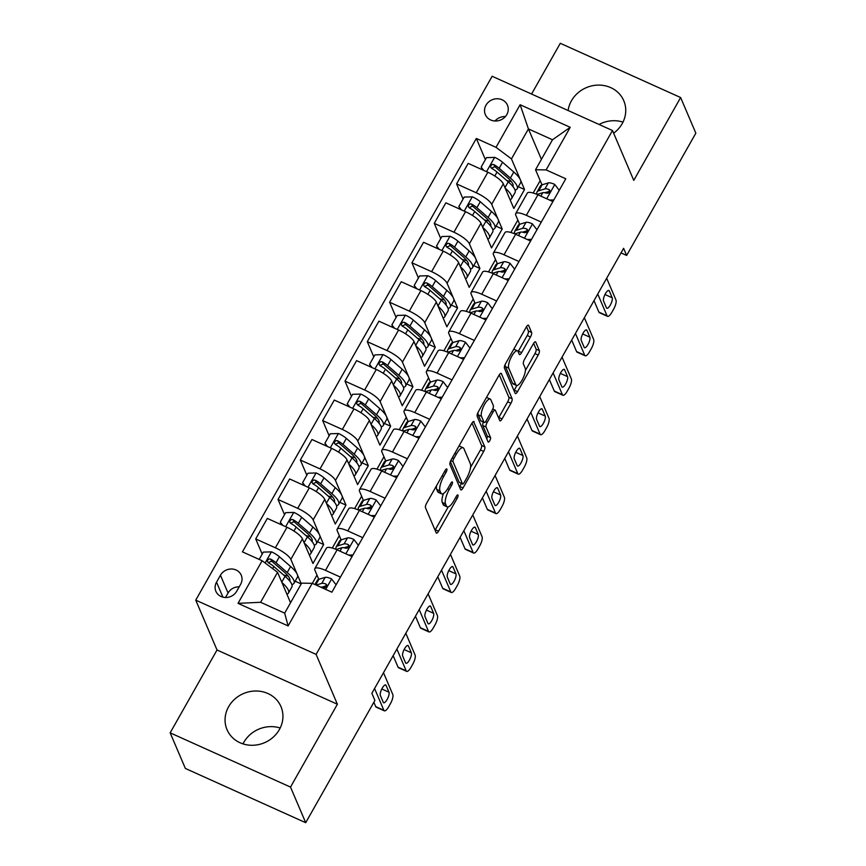 <?xml version="1.0" encoding="UTF-8"?>
<svg xmlns="http://www.w3.org/2000/svg" width="866" height="866" viewBox="0 0 866 866"><rect width="100%" height="100%" fill="white"/><g stroke="black" fill="none" stroke-linecap="round" stroke-linejoin="round"><path stroke-width="1.3" d="M446.899 469.112A2.587 0.812 114.3 0 0 446.737 468.928A2.587 0.812 114.3 0 0 445.254 470.303L426.635 503.211A3.691 1.169 114.3 0 0 425.477 507.714L436.215 532.882A3.691 1.169 114.3 0 0 436.453 533.153A3.691 1.169 114.3 0 0 438.564 531.183L457.194 498.275A2.587 0.812 114.3 0 0 457.995 495.125A2.587 0.812 114.3 0 0 457.833 494.941A2.587 0.812 114.3 0 0 456.35 496.315L453.946 500.57A11.81 3.724 114.3 0 1 447.181 506.87A11.81 3.724 114.3 0 1 446.423 506.015L445.535 503.915A11.81 3.724 114.3 0 1 449.227 489.528L451.641 485.263A2.587 0.812 114.3 0 0 452.453 482.113A2.587 0.812 114.3 0 0 452.279 481.929A2.587 0.812 114.3 0 0 450.807 483.304L448.393 487.569A11.81 3.724 114.3 0 1 441.628 493.858A11.81 3.724 114.3 0 1 440.881 493.003L439.982 490.903A11.81 3.724 114.3 0 1 443.673 476.517L446.087 472.262A2.587 0.812 114.3 0 0 446.899 469.112M613.637 133.202A29.325 26.727 -23.1 0 0 622.178 123.665A29.325 26.727 -23.1 0 0 623.78 100.727A29.325 26.727 -23.1 0 0 598.698 85.095A29.325 26.727 -23.1 0 0 571.43 100.802A29.325 26.727 -23.1 0 0 568.107 110.512M228.624 706.71A29.325 26.727 -23.1 0 0 227.022 729.659A29.325 26.727 -23.1 0 0 252.103 745.29A29.325 26.727 -23.1 0 0 279.361 729.583A29.325 26.727 -23.1 0 0 280.974 706.634A29.325 26.727 -23.1 0 0 255.892 691.003A29.325 26.727 -23.1 0 0 228.624 706.71M280.183 728.025A29.325 26.727 -23.1 0 0 243.822 742.335A29.325 26.727 -23.1 0 0 243 743.894M485.988 105.187A12.037 10.966 -23.1 0 0 485.328 114.604A12.037 10.966 -23.1 0 0 495.612 121.013A12.037 10.966 -23.1 0 0 506.805 114.572A12.037 10.966 -23.1 0 0 507.454 105.154A12.037 10.966 -23.1 0 0 497.171 98.746A12.037 10.966 -23.1 0 0 485.988 105.187M530.468 336.971A3.691 1.169 114.3 0 0 531.627 332.479L528.617 325.41A3.691 1.169 114.3 0 0 528.379 325.151A3.691 1.169 114.3 0 0 526.268 327.11L505.582 363.666A3.691 1.169 114.3 0 0 504.423 368.158L515.173 393.337A3.691 1.169 114.3 0 0 515.411 393.597A3.691 1.169 114.3 0 0 517.522 391.638L538.197 355.082A3.691 1.169 114.3 0 0 539.356 350.589L535.718 342.059A3.691 1.169 114.3 0 0 535.48 341.789A3.691 1.169 114.3 0 0 533.369 343.759L524.515 359.401A3.691 1.169 114.3 0 0 523.356 363.893L525.164 368.126A9.872 3.118 114.3 0 1 522.718 378.951A9.872 3.118 114.3 0 1 516.417 385.413A9.872 3.118 114.3 0 1 515.79 384.699L508.721 368.126A9.872 3.118 114.3 0 1 511.167 357.301A9.872 3.118 114.3 0 1 517.457 350.838A9.872 3.118 114.3 0 1 518.095 351.553L519.275 354.313A3.691 1.169 114.3 0 0 519.513 354.584A3.691 1.169 114.3 0 0 521.624 352.614L530.468 336.971L527.221 335.51A3.691 1.169 114.3 0 0 528.379 331.007L526.528 326.677M633.771 180.377L680.633 97.544L695.842 133.158L626.648 255.448L623.607 248.326L371.86 693.287L374.902 700.41L305.709 822.7L290.511 787.086L337.383 704.242L316.101 654.382L612.489 130.517L633.771 180.377M474.113 421.753A3.691 1.169 114.3 0 0 473.875 421.482A3.691 1.169 114.3 0 0 471.764 423.452L451.078 459.998A3.691 1.169 114.3 0 0 449.919 464.501L460.669 489.669A3.691 1.169 114.3 0 0 460.907 489.94A3.691 1.169 114.3 0 0 463.018 487.969L483.693 451.424A3.691 1.169 114.3 0 0 484.852 446.921L473.518 421.482M478.335 411.837L499.011 375.281A3.691 1.169 114.3 0 1 501.122 373.311A3.691 1.169 114.3 0 1 501.36 373.582L512.109 398.75A3.691 1.169 114.3 0 1 510.951 403.253L502.096 418.895A3.691 1.169 114.3 0 1 499.985 420.865A3.691 1.169 114.3 0 1 499.747 420.595L495.395 410.387A3.691 1.169 114.3 0 0 495.157 410.116A3.691 1.169 114.3 0 0 493.046 412.086L487.168 422.456A3.691 1.169 114.3 0 0 486.021 426.96L490.557 437.59A2.587 0.812 114.3 0 1 489.907 440.415A2.587 0.812 114.3 0 1 488.262 442.104A2.587 0.812 114.3 0 1 488.099 441.92L477.177 416.33A3.691 1.169 114.3 0 1 478.335 411.837M236.689 591.262L240.618 584.323A11.659 10.619 -23.1 0 0 241.257 575.197A11.659 10.619 -23.1 0 0 231.287 568.994A11.659 10.619 -23.1 0 0 220.451 575.23L216.522 582.179A11.659 10.619 -23.1 0 0 215.883 591.294A11.659 10.619 -23.1 0 0 225.853 597.508A11.659 10.619 -23.1 0 0 236.689 591.262M316.101 654.382L195.748 600.138L492.137 76.273L612.489 130.517M312.215 583.316L288.107 625.923L238.02 603.353L262.127 560.746L277.564 572.307L260.601 602.292L284.676 613.139L301.639 583.154L312.215 583.316L331.895 592.192L565.79 178.775L546.11 169.909L535.534 169.747L552.497 139.762L528.422 128.915L511.46 158.9L520.25 179.5M485.382 159.636L476.343 138.463L242.448 551.88L262.127 560.746M476.343 138.463L496.023 147.339L520.12 104.732L570.218 127.313L546.11 169.909M337.383 704.242L217.03 649.998L170.158 732.842L290.511 787.086M170.158 732.842L185.367 768.456L305.709 822.7M680.633 97.544L560.291 43.3L531.572 94.048M217.03 649.998L195.748 600.138M623 122.106A29.325 26.727 -23.1 0 0 599.045 124.455M621.019 252.904L626.648 255.448M277.564 572.307L290.554 602.747M540.178 180.626L533.164 193.021M517.857 220.072L510.843 232.467M495.536 259.519L488.532 271.913M473.226 298.965L466.211 311.359M450.905 338.422L443.89 350.817M428.583 377.868L421.569 390.263M406.262 417.315L399.258 429.709M383.952 456.761L376.937 469.155M361.631 496.207L354.616 508.602M339.31 535.653L332.295 548.048M316.999 575.1L312.323 583.37M541.412 159.355L528.422 128.915L520.12 104.732M520.553 180.182L524.536 189.524L518.333 186.731M463.061 199.083L456.577 183.895L468.181 163.382L487.861 172.258A15.036 3.984 29.5 0 1 503.308 183.819L513.819 208.468L524.536 189.524M456.577 183.895L476.257 192.772A15.036 3.984 29.5 0 1 491.693 204.333L497.939 218.946M498.231 219.628L502.215 228.97L496.023 226.178M440.74 238.529L434.256 223.341L445.86 202.828L465.54 211.705A15.036 3.984 29.5 0 1 480.987 223.266L491.509 247.914L502.215 228.97M434.256 223.341L453.936 232.218A15.036 3.984 29.5 0 1 469.383 243.779L475.618 258.393M475.91 259.075L479.905 268.428L473.702 265.635M418.419 277.986L411.935 262.788L423.55 242.285L443.23 251.151A15.036 3.984 29.5 0 1 458.666 262.712L469.188 287.36L479.905 268.428M411.935 262.788L431.614 271.664A15.036 3.984 29.5 0 1 447.062 283.225L453.297 297.839M453.589 298.532L457.584 307.874L451.381 305.081M396.108 317.432L389.624 302.245L401.229 281.731L420.908 290.597A15.036 3.984 29.5 0 1 436.345 302.158L446.867 326.807L457.584 307.874M389.624 302.245L409.304 311.111A15.036 3.984 29.5 0 1 424.741 322.672L430.976 337.285M431.279 337.978L435.262 347.32L429.06 344.527M373.787 356.879L367.303 341.691L378.907 321.178L398.587 330.043A15.036 3.984 29.5 0 1 414.035 341.605L424.546 366.253L435.262 347.32M367.303 341.691L386.983 350.557A15.036 3.984 29.5 0 1 402.43 362.118L408.665 376.732M408.958 377.424L412.941 386.766L406.749 383.974M351.466 396.325L344.982 381.137L356.586 360.624L376.266 369.49A15.036 3.984 29.5 0 1 391.713 381.051L402.235 405.699L412.941 386.766M344.982 381.137L364.662 390.003A15.036 3.984 29.5 0 1 380.109 401.564L386.344 416.178M386.637 416.871L390.631 426.213L384.428 423.42M329.145 435.771L322.672 420.584L334.276 400.07L353.956 408.936A15.036 3.984 29.5 0 1 369.392 420.497L379.914 445.146L390.631 426.213M322.672 420.584L342.341 429.449A15.036 3.984 29.5 0 1 357.788 441.01L364.023 455.624M364.315 456.317L368.31 465.659L362.107 462.866M306.835 475.218L300.35 460.03L311.955 439.517L331.635 448.382A15.036 3.984 29.5 0 1 347.071 459.954L357.593 484.592L368.31 465.659M300.35 460.03L320.03 468.896A15.036 3.984 29.5 0 1 335.467 480.457L341.702 495.071M342.005 495.763L345.989 505.105L339.786 502.312M284.513 514.664L278.029 499.476L289.634 478.963L309.314 487.839A15.036 3.984 29.5 0 1 324.761 499.401L335.272 524.038L345.989 505.105M278.029 499.476L297.709 508.342A15.036 3.984 29.5 0 1 313.156 519.914L319.392 534.528M319.684 535.21L323.668 544.552L317.476 541.759M262.192 554.11L255.708 538.923L267.313 518.409L286.992 527.286A15.036 3.984 29.5 0 1 302.44 538.847L312.962 563.495L323.668 544.552M255.708 538.923L275.388 547.799A15.036 3.984 29.5 0 1 290.835 559.36L297.07 573.974M297.363 574.656L301.271 583.803M318.785 579.311L314.899 570.207A15.036 3.984 29.5 0 1 314.823 568.659A15.036 3.984 29.5 0 1 325.486 570.369L340.425 577.102M341.107 539.864L337.22 530.761A15.036 3.984 29.5 0 1 337.145 529.213A15.036 3.984 29.5 0 1 347.796 530.923L362.746 537.656M363.428 500.418L359.542 491.314A15.036 3.984 29.5 0 1 359.466 489.766A15.036 3.984 29.5 0 1 370.118 491.477L385.067 498.21M385.749 460.972L381.863 451.857A15.036 3.984 29.5 0 1 381.776 450.32A15.036 3.984 29.5 0 1 392.439 452.03L407.388 458.764M408.059 421.525L404.173 412.411A15.036 3.984 29.5 0 1 404.097 410.874A15.036 3.984 29.5 0 1 414.76 412.584L429.698 419.317M430.38 382.079L426.494 372.965A15.036 3.984 29.5 0 1 426.418 371.427A15.036 3.984 29.5 0 1 437.07 373.138L452.02 379.871M452.702 342.622L448.815 333.518A15.036 3.984 29.5 0 1 448.729 331.981A15.036 3.984 29.5 0 1 459.391 333.681L474.341 340.425M475.023 303.176L471.136 294.072A15.036 3.984 29.5 0 1 471.05 292.535A15.036 3.984 29.5 0 1 481.713 294.234L496.662 300.978M497.333 263.729L493.447 254.626A15.036 3.984 29.5 0 1 493.371 253.078A15.036 3.984 29.5 0 1 504.034 254.788L518.972 261.521M519.654 224.283L515.768 215.179A15.036 3.984 29.5 0 1 515.692 213.631A15.036 3.984 29.5 0 1 526.344 215.342L541.293 222.075M541.975 184.837L535.534 169.747M301.195 583.933L295.154 581.205M314.823 568.659L326.428 548.146A15.036 3.984 29.5 0 1 337.09 549.856L352.029 556.589M337.145 529.213L348.749 508.699A15.036 3.984 29.5 0 1 359.401 510.41L374.35 517.143M359.466 489.766L371.07 469.253A15.036 3.984 29.5 0 1 381.722 470.963L396.671 477.696M381.776 450.32L393.38 429.807A15.036 3.984 29.5 0 1 404.043 431.517L418.992 438.25M404.097 410.874L415.702 390.36A15.036 3.984 29.5 0 1 426.364 392.071L441.303 398.804M426.418 371.427L438.023 350.914A15.036 3.984 29.5 0 1 448.675 352.624L463.624 359.358M448.729 331.981L460.344 311.468A15.036 3.984 29.5 0 1 470.996 313.167L485.945 319.911M471.05 292.535L482.654 272.021A15.036 3.984 29.5 0 1 493.317 273.721L508.266 280.465M493.371 253.078L504.975 232.564A15.036 3.984 29.5 0 1 515.638 234.275L530.577 241.008M515.692 213.631L527.297 193.118A15.036 3.984 29.5 0 1 537.948 194.828L552.898 201.561M511.46 158.9L496.023 147.339M260.601 602.292L238.02 603.353M284.676 613.139L288.107 625.923M570.218 127.313L552.497 139.762M239.222 586.802A11.659 10.619 -23.1 0 0 228.05 593.037L225.528 597.508M505.387 116.564A12.037 10.966 -23.1 0 0 494.995 121.002M436.551 485.685A11.81 3.724 114.3 0 0 436.724 489.442L439.982 490.903M441.628 493.858L438.38 492.397A11.81 3.724 114.3 0 1 437.622 491.542L436.724 489.442M443.457 493.533A11.81 3.724 114.3 0 0 442.277 502.442L445.535 503.915M447.181 506.87L443.933 505.398A11.81 3.724 114.3 0 1 443.175 504.542L442.277 502.442M435.057 530.154A3.691 1.169 114.3 0 0 435.317 529.721L448.231 506.891M470.53 467.488L480.446 449.952A3.691 1.169 114.3 0 0 481.604 445.46L472.024 423.019M459.5 486.941A3.691 1.169 114.3 0 0 459.759 486.508L461.481 483.466M453.838 458.558A2.587 0.812 114.3 0 0 453.037 461.697L462.466 483.791A2.587 0.812 114.3 0 0 462.628 483.986A2.587 0.812 114.3 0 0 464.111 482.611L466.655 478.119A11.81 3.724 114.3 0 0 470.346 463.732L463.905 448.62A11.81 3.724 114.3 0 0 463.148 447.765A11.81 3.724 114.3 0 0 456.382 454.065L453.838 458.558L452.29 457.854M459.63 482.514A2.587 0.812 114.3 0 1 459.381 482.514A2.587 0.812 114.3 0 1 459.207 482.33L450.352 461.567M463.148 447.765L459.889 446.304A11.81 3.724 114.3 0 0 458.85 446.271M499.271 374.848L508.851 397.288L512.109 398.75M498.589 417.867A3.691 1.169 114.3 0 0 498.848 417.423L507.692 401.781A3.691 1.169 114.3 0 0 508.851 397.288M483.38 422.088A3.691 1.169 114.3 0 0 482.763 425.487L487.298 436.118L490.557 437.59M486.746 438.759A2.587 0.812 114.3 0 0 487.298 436.118M490.87 399.789A9.872 3.118 114.3 0 0 490.243 399.074A9.872 3.118 114.3 0 0 483.942 405.537A9.872 3.118 114.3 0 0 481.496 416.362L483.986 422.207A3.691 1.169 114.3 0 0 484.224 422.467A3.691 1.169 114.3 0 0 486.335 420.508L492.202 410.127A3.691 1.169 114.3 0 0 493.36 405.634L490.87 399.789M490.243 399.074L486.984 397.613A9.872 3.118 114.3 0 0 486.432 397.526M478.01 412.433A9.872 3.118 114.3 0 0 478.238 414.901L481.496 416.362M484.224 422.467L480.966 421.006A3.691 1.169 114.3 0 1 480.738 420.735L478.238 414.901M518.106 351.585A3.691 1.169 114.3 0 0 518.366 351.152L527.221 335.51M517.457 350.838L514.209 349.377A9.872 3.118 114.3 0 0 513.722 349.279M505.224 364.359A9.872 3.118 114.3 0 0 505.463 366.664L508.721 368.126M516.417 385.413L513.17 383.941A9.872 3.118 114.3 0 1 512.542 383.227L505.463 366.664M525.402 370.496L534.95 353.62A3.691 1.169 114.3 0 0 536.108 349.117L533.629 343.315M514.003 390.609A3.691 1.169 114.3 0 0 514.263 390.165L516.905 385.5M281.915 582.493A28.762 7.61 29.5 0 1 288.454 593.048A28.762 7.61 29.5 0 1 286.906 594.195M259.194 559.425L263.329 552.097L271.621 551.88A9.959 2.641 29.5 0 1 279.393 556.751L290.597 566.505A28.762 7.61 29.5 0 1 297.384 577.276L293.985 583.262A28.762 7.61 -150.5 0 0 287.209 572.502L276.005 562.748A9.959 2.641 -150.5 0 0 270.744 559.144L269.239 558.884L267.551 560.205L267.475 561.601L268.601 562.932A9.959 2.641 29.5 0 1 273.862 566.537L285.066 576.291A28.762 7.61 29.5 0 1 291.842 587.051L288.454 593.048M288.075 575.966A23.88 6.322 29.5 0 1 283.518 574.937M291.874 584.572A28.762 7.61 -150.5 0 0 293.985 583.262M268.2 562.651L271.621 561.2A5.077 1.342 29.5 0 1 272.898 562.175L284.102 571.928A23.88 6.322 29.5 0 1 289.731 580.859A23.88 6.322 29.5 0 1 289.677 580.945M336.084 584.788L331.472 578.845A9.959 2.641 -150.5 0 0 325.161 577.373L318.926 579.267A28.762 7.61 -150.5 0 0 317.248 580.458L314.932 584.55M322.553 586.953A23.88 6.322 -150.5 0 0 322.964 587.516M383.497 672.73L392.796 694.51A7.523 2.371 114.3 0 1 390.436 703.668L388.65 706.818A7.523 2.371 114.3 0 1 384.342 710.824A7.523 2.371 114.3 0 1 383.865 710.282L374.567 688.502M373.863 702.239L375.736 706.624L383.865 710.282M388.996 692.215A6.019 1.894 -65.7 0 1 387.503 698.808A6.019 1.894 -65.7 0 1 383.67 702.748A6.019 1.894 -65.7 0 1 383.281 702.315L380.358 695.474A6.019 1.894 -65.7 0 1 381.852 688.881A6.019 1.894 -65.7 0 1 385.695 684.941A6.019 1.894 -65.7 0 1 386.074 685.374L388.996 692.215L381.809 688.979M320.517 587.061A9.959 2.641 29.5 0 1 323.581 587.711L325.659 587.419L326.634 586.325L326.666 584.799L325.713 583.922A9.959 2.641 -150.5 0 0 321.762 583.37L316.122 585.08M321.708 587.202L325.735 585.979A5.077 1.342 29.5 0 1 326.59 585.968L325.713 583.922M384.342 710.824L376.212 707.165A7.523 2.371 -65.7 0 1 375.736 706.624M304.237 543.047A28.762 7.61 29.5 0 1 310.775 553.601A28.762 7.61 29.5 0 1 309.227 554.749M281.861 524.969L280.292 522.122L285.65 512.65L293.942 512.423A9.959 2.641 29.5 0 1 301.714 517.305L312.918 527.058A28.762 7.61 29.5 0 1 319.706 537.818L316.306 543.816A28.762 7.61 -150.5 0 0 309.53 533.055L298.326 523.302A9.959 2.641 -150.5 0 0 293.065 519.697L291.561 519.438L289.872 520.747L289.861 522.35L290.922 523.486A9.959 2.641 29.5 0 1 296.183 527.091L307.387 536.844A28.762 7.61 29.5 0 1 314.163 547.604L310.775 553.601M310.396 536.519A23.88 6.322 29.5 0 1 305.828 535.491M280.292 522.122L282.846 525.413M314.196 545.125A28.762 7.61 -150.5 0 0 316.306 543.816M290.511 523.205L293.942 521.754A5.077 1.342 29.5 0 1 295.219 522.728L306.423 532.471A23.88 6.322 29.5 0 1 312.052 541.412A23.88 6.322 29.5 0 1 311.998 541.499M326.547 503.601A28.762 7.61 29.5 0 1 333.096 514.155A28.762 7.61 29.5 0 1 331.548 515.302M304.172 485.523L302.613 482.676L307.971 473.204L316.263 472.977A9.959 2.641 29.5 0 1 324.036 477.859L335.239 487.612A28.762 7.61 29.5 0 1 342.016 498.372L338.628 504.369A28.762 7.61 -150.5 0 0 331.84 493.609L320.637 483.856A9.959 2.641 -150.5 0 0 315.386 480.251L313.882 479.991L312.193 481.301L312.106 482.708L313.243 484.04A9.959 2.641 29.5 0 1 318.504 487.645L329.697 497.398A28.762 7.61 29.5 0 1 336.484 508.158L333.096 514.155M332.706 497.062A23.88 6.322 29.5 0 1 328.149 496.045M302.613 482.676L305.168 485.967M336.517 505.679A28.762 7.61 -150.5 0 0 338.628 504.369M312.832 483.758L316.263 482.297A5.077 1.342 29.5 0 1 317.541 483.282L328.744 493.025A23.88 6.322 29.5 0 1 334.373 501.966A23.88 6.322 29.5 0 1 334.319 502.053M348.868 464.154A28.762 7.61 29.5 0 1 355.406 474.709A28.762 7.61 29.5 0 1 353.869 475.856M326.493 446.077L324.934 443.219L330.292 433.758L338.584 433.53A9.959 2.641 29.5 0 1 346.357 438.413L357.561 448.166A28.762 7.61 29.5 0 1 364.337 458.926L360.949 464.923A28.762 7.61 -150.5 0 0 354.162 454.163L342.958 444.41A9.959 2.641 -150.5 0 0 337.708 440.805L336.192 440.545L334.503 441.855L334.428 443.262L335.564 444.594A9.959 2.641 29.5 0 1 340.814 448.198L352.018 457.941A28.762 7.61 29.5 0 1 358.805 468.712L355.406 474.709M355.028 457.616A23.88 6.322 29.5 0 1 350.47 456.599M324.934 443.219L327.489 446.52M358.827 466.222A28.762 7.61 -150.5 0 0 360.949 464.923M335.153 444.312L338.574 442.851A5.077 1.342 29.5 0 1 339.862 443.825L351.066 453.578A23.88 6.322 29.5 0 1 356.695 462.52A23.88 6.322 29.5 0 1 356.64 462.606M358.405 545.342L353.793 539.399A9.959 2.641 -150.5 0 0 347.472 537.927L341.236 539.821A28.762 7.61 -150.5 0 0 339.559 541.012L336.17 547.009A28.762 7.61 -150.5 0 0 336.127 549.434M344.874 547.496A23.88 6.322 -150.5 0 0 345.285 548.07M405.818 633.273L415.106 655.053A7.523 2.371 114.3 0 1 412.757 664.222L410.971 667.372A7.523 2.371 114.3 0 1 406.663 671.377A7.523 2.371 114.3 0 1 406.186 670.836L396.888 649.056M393.142 655.67L398.046 667.177L406.186 670.836M348.673 555.074L352.96 554.965M336.181 549.455L341.94 547.713A9.959 2.641 29.5 0 1 345.891 548.265L347.98 547.972L348.944 546.879L348.987 545.353L348.035 544.476A9.959 2.641 -150.5 0 0 344.083 543.924L337.848 545.818A28.762 7.61 -150.5 0 0 336.17 547.009M411.318 652.769A6.019 1.894 -65.7 0 1 409.824 659.362A6.019 1.894 -65.7 0 1 405.981 663.302A6.019 1.894 -65.7 0 1 405.602 662.869L402.679 656.027A6.019 1.894 -65.7 0 1 404.173 649.435A6.019 1.894 -65.7 0 1 408.005 645.495A6.019 1.894 -65.7 0 1 408.395 645.928L411.318 652.769L404.13 649.532M344.029 547.756L348.056 546.533A5.077 1.342 29.5 0 1 348.911 546.522L348.035 544.476M406.663 671.377L398.533 667.718A7.523 2.371 -65.7 0 1 398.046 667.177M380.715 505.896L376.115 499.953A9.959 2.641 -150.5 0 0 369.793 498.48L363.558 500.375A28.762 7.61 -150.5 0 0 361.88 501.566L358.492 507.563A28.762 7.61 -150.5 0 0 358.437 509.987M367.195 508.05A23.88 6.322 -150.5 0 0 367.606 508.623M428.129 593.827L437.427 615.607A7.523 2.371 114.3 0 1 435.068 624.776L433.292 627.926A7.523 2.371 114.3 0 1 428.984 631.931A7.523 2.371 114.3 0 1 428.497 631.39L419.209 609.61M415.464 616.224L420.367 627.72L428.497 631.39M370.984 515.627L375.281 515.519M358.502 510.009L364.261 508.266A9.959 2.641 29.5 0 1 368.212 508.818L370.302 508.526L371.265 507.433L371.308 505.906L370.356 505.03A9.959 2.641 -150.5 0 0 366.405 504.477L360.169 506.372A28.762 7.61 -150.5 0 0 358.492 507.563M433.628 613.323A6.019 1.894 -65.7 0 1 432.145 619.915A6.019 1.894 -65.7 0 1 428.302 623.856A6.019 1.894 -65.7 0 1 427.923 623.423L425 616.581A6.019 1.894 -65.7 0 1 426.494 609.989A6.019 1.894 -65.7 0 1 430.326 606.048A6.019 1.894 -65.7 0 1 430.716 606.481L433.628 613.323L426.44 610.086M366.34 508.31L370.367 507.086A5.077 1.342 29.5 0 1 371.233 507.075L370.356 505.03M428.984 631.931L420.854 628.272A7.523 2.371 -65.7 0 1 420.367 627.72M403.036 466.449L398.425 460.506A9.959 2.641 -150.5 0 0 392.114 459.034L385.879 460.929A28.762 7.61 -150.5 0 0 384.201 462.119L380.813 468.116A28.762 7.61 -150.5 0 0 380.759 470.541M389.505 468.603A23.88 6.322 -150.5 0 0 389.927 469.177M450.45 554.381L459.749 576.161A7.523 2.371 114.3 0 1 457.389 585.319L455.603 588.479A7.523 2.371 114.3 0 1 451.294 592.485A7.523 2.371 114.3 0 1 450.818 591.943L441.519 570.164M437.774 576.778L442.688 588.274L450.818 591.943M393.305 476.181L397.591 476.062M380.824 470.563L386.582 468.82A9.959 2.641 29.5 0 1 390.534 469.361L392.612 469.069L393.586 467.986L393.619 466.46L392.677 465.583A9.959 2.641 -150.5 0 0 388.726 465.031L382.491 466.926A28.762 7.61 -150.5 0 0 380.813 468.116M455.949 573.877A6.019 1.894 -65.7 0 1 454.455 580.469A6.019 1.894 -65.7 0 1 450.623 584.409A6.019 1.894 -65.7 0 1 450.233 583.976L447.321 577.135A6.019 1.894 -65.7 0 1 448.805 570.542A6.019 1.894 -65.7 0 1 452.647 566.602A6.019 1.894 -65.7 0 1 453.026 567.035L455.949 573.877L448.761 570.629M388.661 468.863L392.688 467.64A5.077 1.342 29.5 0 1 393.543 467.629L392.677 465.583M451.294 592.485L443.165 588.826A7.523 2.371 -65.7 0 1 442.688 588.274M371.189 424.708A28.762 7.61 29.5 0 1 377.728 435.262A28.762 7.61 29.5 0 1 376.18 436.41M348.814 406.619L347.255 403.772L352.603 394.311L360.895 394.084A9.959 2.641 29.5 0 1 368.667 398.966L379.871 408.72A28.762 7.61 29.5 0 1 386.658 419.48L383.259 425.477A28.762 7.61 -150.5 0 0 376.483 414.706L365.279 404.963A9.959 2.641 -150.5 0 0 360.018 401.359L358.513 401.099L356.824 402.409L356.749 403.816L357.875 405.147A9.959 2.641 29.5 0 1 363.135 408.752L374.339 418.495A28.762 7.61 29.5 0 1 381.116 429.265L377.728 435.262M377.349 418.17A23.88 6.322 29.5 0 1 372.791 417.141M347.255 403.772L349.81 407.074M381.148 426.776A28.762 7.61 -150.5 0 0 383.259 425.477M357.474 404.866L360.895 403.404A5.077 1.342 29.5 0 1 362.172 404.379L373.376 414.132A23.88 6.322 29.5 0 1 379.005 423.073A23.88 6.322 29.5 0 1 378.951 423.16M425.358 427.003L420.746 421.06A9.959 2.641 -150.5 0 0 414.435 419.588L408.2 421.482A28.762 7.61 -150.5 0 0 406.522 422.673L403.123 428.67A28.762 7.61 -150.5 0 0 403.08 431.095M411.826 429.157A23.88 6.322 -150.5 0 0 412.238 429.731M472.771 514.934L482.059 536.714A7.523 2.371 114.3 0 1 479.71 545.872L477.924 549.033A7.523 2.371 114.3 0 1 473.615 553.038A7.523 2.371 114.3 0 1 473.139 552.497L463.84 530.717M460.095 537.331L465.01 548.827L473.139 552.497M415.626 436.735L419.913 436.616M403.134 431.116L408.893 429.374A9.959 2.641 29.5 0 1 412.844 429.915L414.933 429.623L415.907 428.529L415.94 427.014L414.987 426.126A9.959 2.641 -150.5 0 0 411.036 425.585L404.801 427.479A28.762 7.61 -150.5 0 0 403.123 428.67M478.27 534.43A6.019 1.894 -65.7 0 1 476.776 541.023A6.019 1.894 -65.7 0 1 472.944 544.963A6.019 1.894 -65.7 0 1 472.555 544.53L469.632 537.689A6.019 1.894 -65.7 0 1 471.126 531.096A6.019 1.894 -65.7 0 1 474.969 527.156A6.019 1.894 -65.7 0 1 475.347 527.589L478.27 534.43L471.082 531.183M410.982 429.417L415.009 428.194A5.077 1.342 29.5 0 1 415.864 428.183L414.987 426.126M473.615 553.038L465.486 549.369A7.523 2.371 -65.7 0 1 465.01 548.827M393.51 385.262A28.762 7.61 29.5 0 1 400.049 395.816A28.762 7.61 29.5 0 1 398.501 396.964M371.135 367.173L369.565 364.326L374.924 354.865L383.216 354.638A9.959 2.641 29.5 0 1 390.988 359.52L402.192 369.262A28.762 7.61 29.5 0 1 408.969 380.033L405.58 386.03A28.762 7.61 -150.5 0 0 398.804 375.259L387.6 365.517A9.959 2.641 -150.5 0 0 382.339 361.912L380.834 361.642L379.146 362.962L379.135 364.554L380.196 365.701A9.959 2.641 29.5 0 1 385.457 369.295L396.66 379.048A28.762 7.61 29.5 0 1 403.437 389.819L400.049 395.816M399.67 378.723A23.88 6.322 29.5 0 1 395.102 377.695M369.565 364.326L372.12 367.628M403.469 387.329A28.762 7.61 -150.5 0 0 405.58 386.03M379.784 365.42L383.216 363.958A5.077 1.342 29.5 0 1 384.493 364.932L395.697 374.686A23.88 6.322 29.5 0 1 401.326 383.627A23.88 6.322 29.5 0 1 401.272 383.714M447.668 387.557L443.067 381.614A9.959 2.641 -150.5 0 0 436.745 380.142L430.51 382.036A28.762 7.61 -150.5 0 0 428.832 383.227L425.444 389.224A28.762 7.61 -150.5 0 0 425.401 391.649M434.147 389.711A23.88 6.322 -150.5 0 0 434.559 390.285M495.081 475.488L504.38 497.268A7.523 2.371 114.3 0 1 502.031 506.426L500.245 509.587A7.523 2.371 114.3 0 1 495.937 513.592A7.523 2.371 114.3 0 1 495.46 513.051L486.162 491.271M482.416 497.885L487.32 509.381L495.46 513.051M437.947 397.288L442.234 397.169M425.455 391.67L431.214 389.927A9.959 2.641 29.5 0 1 435.165 390.469L437.254 390.176L438.218 389.083L438.261 387.557L437.308 386.68A9.959 2.641 -150.5 0 0 433.357 386.139L427.122 388.033A28.762 7.61 -150.5 0 0 425.444 389.224M500.591 494.984A6.019 1.894 -65.7 0 1 499.097 501.576A6.019 1.894 -65.7 0 1 495.255 505.517A6.019 1.894 -65.7 0 1 494.876 505.073L491.953 498.242A6.019 1.894 -65.7 0 1 493.447 491.65A6.019 1.894 -65.7 0 1 497.279 487.71A6.019 1.894 -65.7 0 1 497.669 488.143L500.591 494.984L493.393 491.736M433.303 389.971L437.33 388.747A5.077 1.342 29.5 0 1 438.185 388.737L437.308 386.68M495.937 513.592L487.807 509.922A7.523 2.371 -65.7 0 1 487.32 509.381M415.821 345.805A28.762 7.61 29.5 0 1 422.37 356.37A28.762 7.61 29.5 0 1 420.822 357.517M393.445 327.727L391.887 324.88L397.245 315.419L405.537 315.192A9.959 2.641 29.5 0 1 413.309 320.074L424.513 329.816A28.762 7.61 29.5 0 1 431.29 340.587L427.901 346.584A28.762 7.61 -150.5 0 0 421.114 335.813L409.91 326.06A9.959 2.641 -150.5 0 0 404.66 322.466L403.155 322.195L401.467 323.516L401.38 324.912L402.517 326.244A9.959 2.641 29.5 0 1 407.767 329.849L418.971 339.602A28.762 7.61 29.5 0 1 425.758 350.373L422.37 356.37M421.98 339.277A23.88 6.322 29.5 0 1 417.423 338.249M391.887 324.88L394.441 328.171M425.78 347.883A28.762 7.61 -150.5 0 0 427.901 346.584M402.105 325.973L405.537 324.512A5.077 1.342 29.5 0 1 406.814 325.486L418.018 335.239A23.88 6.322 29.5 0 1 423.647 344.17A23.88 6.322 29.5 0 1 423.593 344.267M438.142 306.358A28.762 7.61 29.5 0 1 444.68 316.913A28.762 7.61 29.5 0 1 443.143 318.06M415.767 288.281L414.208 285.434L419.566 275.962L427.858 275.745A9.959 2.641 29.5 0 1 435.63 280.616L446.834 290.37A28.762 7.61 29.5 0 1 453.611 301.141L450.223 307.138A28.762 7.61 -150.5 0 0 443.435 296.367L432.231 286.614A9.959 2.641 -150.5 0 0 426.97 283.009L425.466 282.749L423.777 284.07L423.777 285.661L424.838 286.798A9.959 2.641 29.5 0 1 430.088 290.402L441.292 300.156A28.762 7.61 29.5 0 1 448.079 310.916L444.68 316.913M444.301 299.831A23.88 6.322 29.5 0 1 439.744 298.802M414.208 285.434L416.762 288.724M448.101 308.437A28.762 7.61 -150.5 0 0 450.223 307.138M424.427 286.516L427.847 285.066A5.077 1.342 29.5 0 1 429.135 286.04L440.339 295.793A23.88 6.322 29.5 0 1 445.968 304.724A23.88 6.322 29.5 0 1 445.914 304.81M460.463 266.912A28.762 7.61 29.5 0 1 467.001 277.466A28.762 7.61 29.5 0 1 465.453 278.614M438.088 248.834L436.529 245.987L441.877 236.515L450.168 236.299A9.959 2.641 29.5 0 1 457.941 241.17L469.145 250.924A28.762 7.61 29.5 0 1 475.932 261.694L472.533 267.691A28.762 7.61 -150.5 0 0 465.756 256.921L454.553 247.167A9.959 2.641 -150.5 0 0 449.292 243.562L447.787 243.303L446.098 244.623L446.087 246.215L447.148 247.351A9.959 2.641 29.5 0 1 452.409 250.956L463.613 260.709A28.762 7.61 29.5 0 1 470.39 271.469L467.001 277.466M466.622 260.385A23.88 6.322 29.5 0 1 462.065 259.356M436.529 245.987L439.084 249.278M470.422 268.99A28.762 7.61 -150.5 0 0 472.533 267.691M446.748 247.07L450.168 245.619A5.077 1.342 29.5 0 1 451.446 246.594L462.65 256.347A23.88 6.322 29.5 0 1 468.279 265.277A23.88 6.322 29.5 0 1 468.225 265.364M482.784 227.466A28.762 7.61 29.5 0 1 489.322 238.02A28.762 7.61 29.5 0 1 487.775 239.168M460.409 209.388L458.839 206.541L464.198 197.069L472.49 196.853A9.959 2.641 29.5 0 1 480.262 201.724L491.466 211.477A28.762 7.61 29.5 0 1 498.242 222.248L494.854 228.234A28.762 7.61 -150.5 0 0 488.078 217.474L476.874 207.721A9.959 2.641 -150.5 0 0 471.613 204.116L470.108 203.856L468.419 205.177L468.409 206.768L469.469 207.905A9.959 2.641 29.5 0 1 474.73 211.51L485.934 221.263A28.762 7.61 29.5 0 1 492.711 232.023L489.322 238.02M488.944 220.938A23.88 6.322 29.5 0 1 484.375 219.91M458.839 206.541L461.394 209.832M492.743 229.544A28.762 7.61 -150.5 0 0 494.854 228.234M469.058 207.624L472.49 206.173A5.077 1.342 29.5 0 1 473.767 207.147L484.971 216.901A23.88 6.322 29.5 0 1 490.6 225.831A23.88 6.322 29.5 0 1 490.546 225.918M469.989 348.1L465.388 342.167A9.959 2.641 -150.5 0 0 459.067 340.695L452.831 342.579A28.762 7.61 -150.5 0 0 451.154 343.78L447.765 349.767A28.762 7.61 -150.5 0 0 447.711 352.202M456.469 350.265A23.88 6.322 -150.5 0 0 456.88 350.827M517.403 436.042L526.701 457.822A7.523 2.371 114.3 0 1 524.341 466.98L522.555 470.141A7.523 2.371 114.3 0 1 518.258 474.146A7.523 2.371 114.3 0 1 517.771 473.594L508.483 451.814M504.737 458.439L509.641 469.935L517.771 473.594M460.257 357.842L464.544 357.723M447.776 352.224L453.535 350.47A9.959 2.641 29.5 0 1 457.486 351.022L459.575 350.73L460.539 349.637L460.571 348.11L459.63 347.234A9.959 2.641 -150.5 0 0 455.678 346.692L449.443 348.576A28.762 7.61 -150.5 0 0 447.765 349.767M522.902 455.527A6.019 1.894 -65.7 0 1 521.419 462.13A6.019 1.894 -65.7 0 1 517.576 466.07A6.019 1.894 -65.7 0 1 517.186 465.627L514.274 458.796A6.019 1.894 -65.7 0 1 515.768 452.193A6.019 1.894 -65.7 0 1 519.6 448.252A6.019 1.894 -65.7 0 1 519.99 448.696L522.902 455.527L515.714 452.29M455.613 350.524L459.64 349.301A5.077 1.342 29.5 0 1 460.506 349.29L459.63 347.234M518.258 474.146L510.117 470.476A7.523 2.371 -65.7 0 1 509.641 469.935M492.31 308.653L487.699 302.721A9.959 2.641 -150.5 0 0 481.388 301.249L475.153 303.132A28.762 7.61 -150.5 0 0 473.475 304.323L470.086 310.32A28.762 7.61 -150.5 0 0 470.032 312.756M478.779 310.818A23.88 6.322 -150.5 0 0 479.201 311.381M539.724 396.596L549.022 418.375A7.523 2.371 114.3 0 1 546.663 427.533L544.876 430.694A7.523 2.371 114.3 0 1 540.568 434.7A7.523 2.371 114.3 0 1 540.092 434.147L530.793 412.368M527.048 418.992L531.962 430.489L540.092 434.147M482.579 318.396L486.865 318.277M470.097 312.778L475.856 311.024A9.959 2.641 29.5 0 1 479.807 311.576L481.886 311.284L482.86 310.19L482.892 308.664L481.951 307.787A9.959 2.641 -150.5 0 0 477.989 307.246L471.764 309.13A28.762 7.61 -150.5 0 0 470.086 310.32M545.223 416.081A6.019 1.894 -65.7 0 1 543.729 422.684A6.019 1.894 -65.7 0 1 539.897 426.613A6.019 1.894 -65.7 0 1 539.507 426.18L536.595 419.339A6.019 1.894 -65.7 0 1 538.078 412.746A6.019 1.894 -65.7 0 1 541.921 408.806A6.019 1.894 -65.7 0 1 542.3 409.25L545.223 416.081L538.035 412.844M477.935 311.067L481.961 309.855A5.077 1.342 29.5 0 1 482.817 309.833L481.951 307.787M540.568 434.7L532.438 431.03A7.523 2.371 -65.7 0 1 531.962 430.489M514.631 269.207L510.02 263.264A9.959 2.641 -150.5 0 0 503.709 261.803L497.474 263.686A28.762 7.61 -150.5 0 0 495.796 264.877L492.397 270.874A28.762 7.61 -150.5 0 0 492.353 273.299M501.1 271.372A23.88 6.322 -150.5 0 0 501.511 271.935M562.045 357.149L571.333 378.929A7.523 2.371 114.3 0 1 568.984 388.087L567.198 391.237A7.523 2.371 114.3 0 1 562.889 395.253A7.523 2.371 114.3 0 1 562.413 394.701L553.114 372.921M549.369 379.535L554.283 391.042L562.413 394.701M504.9 278.949L509.186 278.83M492.408 273.331L498.166 271.578A9.959 2.641 29.5 0 1 502.118 272.13L504.207 271.837L505.181 270.744L505.214 269.218L504.261 268.341A9.959 2.641 -150.5 0 0 500.31 267.789L494.075 269.683A28.762 7.61 -150.5 0 0 492.397 270.874M567.544 376.634A6.019 1.894 -65.7 0 1 566.05 383.227A6.019 1.894 -65.7 0 1 562.218 387.167A6.019 1.894 -65.7 0 1 561.828 386.734L558.906 379.893A6.019 1.894 -65.7 0 1 560.399 373.3A6.019 1.894 -65.7 0 1 564.242 369.36A6.019 1.894 -65.7 0 1 564.621 369.793L567.544 376.634L560.356 373.398M500.256 271.621L504.283 270.398A5.077 1.342 29.5 0 1 505.138 270.387L504.261 268.341M562.889 395.253L554.76 391.584A7.523 2.371 -65.7 0 1 554.283 391.042M536.942 229.761L532.341 223.818A9.959 2.641 -150.5 0 0 526.019 222.346L519.784 224.24A28.762 7.61 -150.5 0 0 518.106 225.431L514.718 231.428A28.762 7.61 -150.5 0 0 514.675 233.852M523.421 231.926A23.88 6.322 -150.5 0 0 523.833 232.489M584.355 317.692L593.654 339.483A7.523 2.371 114.3 0 1 591.305 348.641L589.519 351.791A7.523 2.371 114.3 0 1 585.21 355.796A7.523 2.371 114.3 0 1 584.723 355.255L575.435 333.475M571.69 340.089L576.594 351.596L584.723 355.255M527.221 239.492L531.508 239.384M514.729 233.885L520.488 232.131A9.959 2.641 29.5 0 1 524.439 232.683L526.528 232.391L527.491 231.298L527.535 229.771L526.582 228.895A9.959 2.641 -150.5 0 0 522.631 228.343L516.396 230.237A28.762 7.61 -150.5 0 0 514.718 231.428M589.865 337.188A6.019 1.894 -65.7 0 1 588.371 343.78A6.019 1.894 -65.7 0 1 584.528 347.721A6.019 1.894 -65.7 0 1 584.149 347.288L581.227 340.446A6.019 1.894 -65.7 0 1 582.721 333.854A6.019 1.894 -65.7 0 1 586.553 329.914A6.019 1.894 -65.7 0 1 586.942 330.347L589.865 337.188L582.666 333.951M522.577 232.175L526.604 230.951A5.077 1.342 29.5 0 1 527.459 230.941L526.582 228.895M585.21 355.796L577.081 352.137A7.523 2.371 -65.7 0 1 576.594 351.596M505.095 188.019A28.762 7.61 29.5 0 1 511.633 198.574A28.762 7.61 29.5 0 1 510.096 199.721M482.719 169.942L481.16 167.095L486.519 157.623L494.811 157.395A9.959 2.641 29.5 0 1 502.583 162.278L513.787 172.031A28.762 7.61 29.5 0 1 520.563 182.791L517.175 188.788A28.762 7.61 -150.5 0 0 510.388 178.028L499.184 168.275A9.959 2.641 -150.5 0 0 493.934 164.67L492.429 164.41L490.741 165.72L490.654 167.127L491.791 168.459A9.959 2.641 29.5 0 1 497.041 172.063L508.245 181.817A28.762 7.61 29.5 0 1 515.032 192.577L511.633 198.574M511.254 181.492A23.88 6.322 29.5 0 1 506.697 180.464M481.16 167.095L483.715 170.386M515.053 190.098A28.762 7.61 -150.5 0 0 517.175 188.788M491.379 168.177L494.811 166.716A5.077 1.342 29.5 0 1 496.088 167.701L507.292 177.443A23.88 6.322 29.5 0 1 512.921 186.385A23.88 6.322 29.5 0 1 512.867 186.471M559.263 190.314L554.662 184.371A9.959 2.641 -150.5 0 0 548.34 182.899L542.105 184.794A28.762 7.61 -150.5 0 0 540.427 185.984L537.039 191.981A28.762 7.61 -150.5 0 0 536.985 194.406M545.742 192.469A23.88 6.322 -150.5 0 0 546.154 193.042M606.676 278.246L615.975 300.026A7.523 2.371 114.3 0 1 613.615 309.194L611.829 312.345A7.523 2.371 114.3 0 1 607.531 316.35A7.523 2.371 114.3 0 1 607.044 315.809L597.746 294.029M594.011 300.643L598.915 312.139L607.044 315.809M549.531 200.046L553.818 199.938M537.05 194.428L542.809 192.685A9.959 2.641 29.5 0 1 546.76 193.237L548.838 192.945L549.813 191.851L549.845 190.325L548.903 189.448A9.959 2.641 -150.5 0 0 544.952 188.896L538.717 190.791A28.762 7.61 -150.5 0 0 537.039 191.981M612.175 297.742A6.019 1.894 -65.7 0 1 610.692 304.334A6.019 1.894 -65.7 0 1 606.85 308.274A6.019 1.894 -65.7 0 1 606.46 307.841L603.548 301A6.019 1.894 -65.7 0 1 605.042 294.408A6.019 1.894 -65.7 0 1 608.874 290.467A6.019 1.894 -65.7 0 1 609.263 290.9L612.175 297.742L604.988 294.505M544.887 192.728L548.914 191.505A5.077 1.342 29.5 0 1 549.78 191.494L548.903 189.448M607.531 316.35L599.391 312.691A7.523 2.371 -65.7 0 1 598.915 312.139M503.308 183.819L491.693 204.333M480.987 223.266L469.383 243.779M458.666 262.712L447.062 283.225M436.345 302.158L424.741 322.672M414.035 341.605L402.43 362.118M391.713 381.051L380.109 401.564M369.392 420.497L357.788 441.01M347.071 459.954L335.467 480.457M324.761 499.401L313.156 519.914M302.44 538.847L290.835 559.36M337.09 549.856L325.486 570.369M286.992 527.286L275.388 547.799M309.314 487.839L297.709 508.342M359.401 510.41L347.796 530.923M331.635 448.382L320.03 468.896M381.722 470.963L370.118 491.477M353.956 408.936L342.341 429.449M404.043 431.517L392.439 452.03M376.266 369.49L364.662 390.003M426.364 392.071L414.76 412.584M398.587 330.043L386.983 350.557M448.675 352.624L437.07 373.138M420.908 290.597L409.304 311.111M470.996 313.167L459.391 333.681M443.23 251.151L431.614 271.664M493.317 273.721L481.713 294.234M465.54 211.705L453.936 232.218M515.638 234.275L504.034 254.788M487.861 172.258L476.257 192.772M537.948 194.828L526.344 215.342M222.919 597.15L216.522 582.179M228.05 593.037L220.451 575.23M442.125 475.824L443.673 476.517M437.622 491.542L440.881 493.003M450.093 484.57L451.641 485.263M447.646 488.814L449.227 489.528M443.175 504.542L446.423 506.015M455.646 497.571L457.194 498.275M435.317 529.721L438.564 531.183M444.539 471.559L446.087 472.262M481.604 445.46L484.852 446.921M480.446 449.952L483.693 451.424M459.759 486.508L463.018 487.969M450.731 460.669L453.037 461.697M459.207 482.33L462.466 483.791M454.834 453.362L456.382 454.065M500.765 373.311L501.36 373.582M507.692 401.781L510.951 403.253M498.848 417.423L502.096 418.895M491.498 411.382L493.046 412.086M485.512 421.71L487.168 422.456M482.763 425.487L486.021 426.96M480.738 420.735L483.986 422.207M518.366 351.152L521.624 352.614M512.542 383.227L515.79 384.699M535.123 341.789L535.718 342.059M536.108 349.117L539.356 350.589M534.95 353.62L538.197 355.082M514.263 390.165L517.522 391.638M528.022 325.151L528.617 325.41M528.379 331.007L531.627 332.479M271.415 551.88L265.126 562.997M285.066 576.291L281.764 582.136M290.597 566.505L287.209 572.502M273.862 566.537L272.671 568.637M279.393 556.751L276.005 562.748M271.621 561.2L270.744 559.144M325.703 589.4L331.591 578.997M315.733 584.907L318.926 579.267M321.762 583.37L325.161 577.373M386.074 685.374L385.11 684.941M293.736 512.434L285.672 526.69M307.387 536.844L304.074 542.679M312.918 527.058L309.53 533.055M296.183 527.091L293.942 531.053M301.714 517.305L298.326 523.302M293.942 521.754L293.065 519.697M316.058 472.988L307.993 487.233M329.697 497.398L326.395 503.233M335.239 487.612L331.84 493.609M318.504 487.645L316.263 491.607M324.036 477.859L320.637 483.856M316.263 482.297L315.386 480.251M338.368 433.541L330.314 447.787M352.018 457.941L348.717 463.786M357.561 448.166L354.162 454.163M340.814 448.198L338.574 452.149M346.357 438.413L342.958 444.41M338.574 442.851L337.708 440.805M345.848 553.807L353.913 539.55M337.848 545.818L341.236 539.821M344.083 543.924L347.472 537.927M339.992 551.166L341.94 547.713M408.395 645.928L407.431 645.495M368.169 514.361L376.234 500.104M360.169 506.372L363.558 500.375M366.405 504.477L369.793 498.48M362.302 511.719L364.261 508.266M430.716 606.481L429.742 606.048M390.479 474.914L398.544 460.658M382.491 466.926L385.879 460.929M388.726 465.031L392.114 459.034M384.623 472.273L386.582 468.82M453.026 567.035L452.063 566.602M360.689 394.095L352.624 408.341M374.339 418.495L371.038 424.34M379.871 408.72L376.483 414.706M363.135 408.752L360.895 412.703M368.667 398.966L365.279 404.963M360.895 403.404L360.018 401.359M412.801 435.468L420.865 421.212M404.801 427.479L408.2 421.482M411.036 425.585L414.435 419.588M406.944 432.827L408.893 429.374M475.347 527.589L474.384 527.156M383.01 354.638L374.946 368.894M396.66 379.048L393.348 384.894M402.192 369.262L398.804 375.259M385.457 369.295L383.216 373.257M390.988 359.52L387.6 365.517M383.216 363.958L382.339 361.912M435.122 396.011L443.186 381.765M427.122 388.033L430.51 382.036M433.357 386.139L436.745 380.142M429.265 393.37L431.214 389.927M497.669 488.143L496.705 487.71M405.331 315.192L397.267 329.448M418.971 339.602L415.669 345.447M424.513 329.816L421.114 335.813M407.767 329.849L405.537 333.811M413.309 320.074L409.91 326.06M405.537 324.512L404.66 322.466M427.642 275.745L419.588 290.002M441.292 300.156L437.99 306.001M446.834 290.37L443.435 296.367M430.088 290.402L427.847 294.364M435.63 280.616L432.231 286.614M427.847 285.066L426.97 283.009M449.963 236.299L441.898 250.555M463.613 260.709L460.311 266.555M469.145 250.924L465.756 256.921M452.409 250.956L450.168 254.918M457.941 241.17L454.553 247.167M450.168 245.619L449.292 243.562M472.284 196.853L464.219 211.109M485.934 221.263L482.622 227.109M491.466 211.477L488.078 217.474M474.73 211.51L472.49 215.472M480.262 201.724L476.874 207.721M472.49 206.173L471.613 204.116M457.443 356.565L465.507 342.319M449.443 348.576L452.831 342.579M455.678 346.692L459.067 340.695M451.576 353.923L453.535 350.47M519.99 448.696L519.015 448.252M479.753 317.118L487.818 302.873M471.764 309.13L475.153 303.132M477.989 307.246L481.388 301.249M473.897 314.477L475.856 311.024M542.3 409.25L541.337 408.806M502.074 277.672L510.139 263.416M494.075 269.683L497.474 263.686M500.31 267.789L503.709 261.803M496.218 275.031L498.166 271.578M564.621 369.793L563.658 369.36M524.395 238.226L532.46 223.969M516.396 230.237L519.784 224.24M522.631 228.343L526.019 222.346M518.539 235.584L520.488 232.131M586.942 330.347L585.979 329.914M494.605 157.406L486.54 171.652M508.245 181.817L504.943 187.651M513.787 172.031L510.388 178.028M497.041 172.063L494.8 176.025M502.583 162.278L499.184 168.275M494.811 166.716L493.934 164.67M546.717 198.779L554.781 184.523M538.717 190.791L542.105 184.794M544.952 188.896L548.34 182.899M540.849 196.138L542.809 192.685M609.263 290.9L608.289 290.467M459.381 482.514L462.628 483.986M492.754 409.033L495.157 410.116"/></g></svg>
